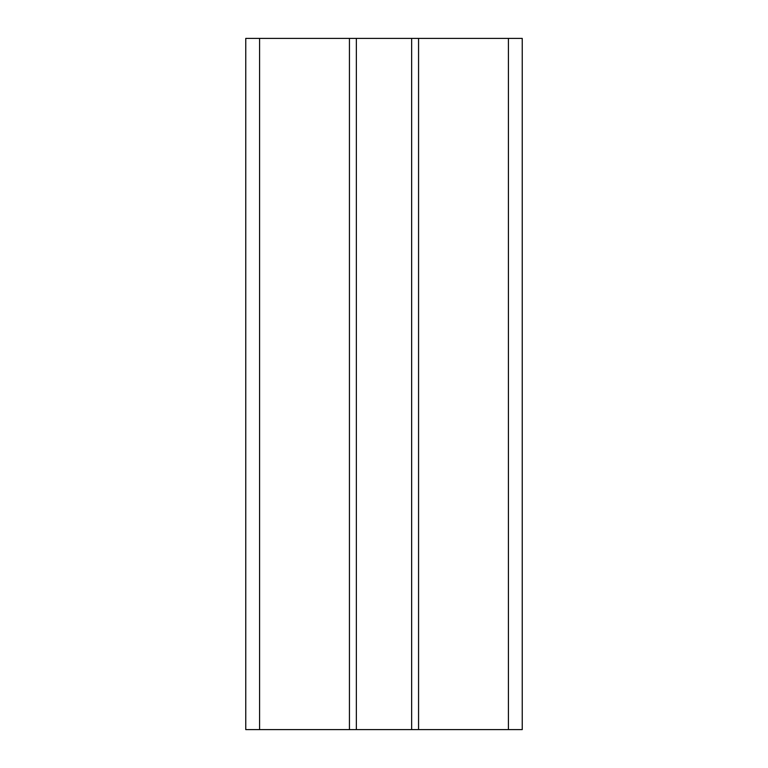 <?xml version="1.0" encoding="UTF-8"?>
<svg xmlns="http://www.w3.org/2000/svg" width="768" height="768" viewBox="0 0 768 768"><rect width="100%" height="100%" fill="white"/><g stroke="black" fill="none" stroke-linecap="round" stroke-linejoin="round"><path stroke-width="1.15" d="M418.56 729.6L349.44 729.6L349.44 38.4L522.24 38.4L522.24 729.6L418.56 729.6L418.56 38.4M411.648 38.4L411.648 729.6M356.352 38.4L356.352 729.6M349.44 38.4L245.76 38.4L245.76 729.6L349.44 729.6M259.584 38.4L259.584 729.6M508.416 38.4L508.416 729.6"/></g></svg>
